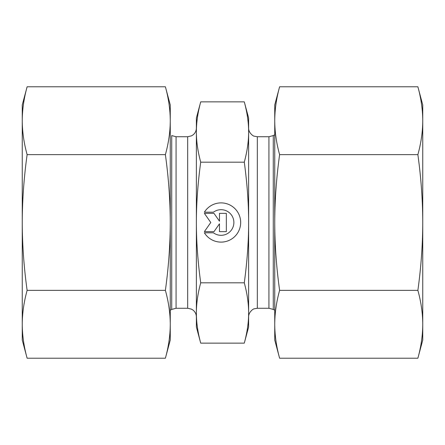 <?xml version="1.0" encoding="UTF-8"?>
<svg xmlns="http://www.w3.org/2000/svg" width="445" height="445" viewBox="0 0 445 445"><rect width="100%" height="100%" fill="white"/><g stroke="black" fill="none" stroke-linecap="round" stroke-linejoin="round"><path stroke-width="0.67" d="M204.372 212.204A19.608 19.608 0 0 1 233.814 207.604A19.608 19.608 0 0 1 233.814 237.396A19.608 19.608 0 0 1 204.372 232.796L213.433 232.796A12.816 12.816 0 0 0 230.56 213.895A12.816 12.816 0 0 0 213.433 212.204L204.372 212.204M219.474 213.35L226.338 213.35L226.338 231.65L219.474 231.65L219.474 223.807L213.984 231.65L204.372 231.65L210.78 222.5L204.372 213.35L213.984 213.35L219.474 221.193L219.474 213.35M196.379 312.98L196.379 222.5C196.351 241.134 197.791 261.237 200.712 282.82C197.791 293.611 196.351 303.662 196.379 312.98C196.351 322.297 197.791 332.348 200.712 343.139L196.379 326.98L196.379 118.02L200.712 101.861C197.791 112.652 196.351 122.703 196.379 132.02C196.351 141.338 197.791 151.389 200.712 162.18C197.791 183.763 196.351 203.866 196.379 222.5L196.379 132.02M200.712 282.82L244.288 282.82C247.209 261.237 248.649 241.134 248.621 222.5C248.649 203.866 247.209 183.763 244.288 162.18C247.209 151.389 248.649 141.338 248.621 132.02L248.621 312.98C248.649 303.662 247.209 293.611 244.288 282.82M200.712 162.18L244.288 162.18M200.712 343.139L244.288 343.139C247.209 332.348 248.649 322.297 248.621 312.98L248.621 326.98L244.288 343.139M268.925 136.743L268.925 308.257L273.274 309.425L273.274 135.575L268.925 136.743L257.327 136.743L257.327 308.257L254.251 308.819C253.822 308.502 248.466 311.828 248.621 316.968L248.621 274.737M248.621 170.263L248.621 128.032C248.466 133.172 253.822 136.498 254.251 136.181L257.327 136.743M244.288 101.861L248.621 118.02L248.621 132.02C248.649 122.703 247.209 112.652 244.288 101.861L200.712 101.861M27.123 358.219L22.25 340.036L22.25 104.964L27.123 86.781C23.924 98.339 22.3 109.648 22.25 120.712C22.3 131.77 23.924 143.079 27.123 154.638C23.924 177.761 22.3 200.378 22.25 222.5C22.3 244.622 23.924 267.239 27.123 290.363C23.924 301.921 22.3 313.23 22.25 324.288C22.3 335.352 23.924 346.661 27.123 358.219L165.39 358.219C168.588 346.661 170.213 335.352 170.263 324.288C170.213 313.23 168.588 301.921 165.39 290.363C168.588 267.239 170.213 244.622 170.263 222.5L170.263 340.036L165.39 358.219M165.39 154.638C168.588 143.079 170.213 131.77 170.263 120.712L170.263 222.5C170.213 200.378 168.588 177.761 165.39 154.638L27.123 154.638M165.39 86.781L170.263 104.964L170.263 120.712C170.213 109.648 168.588 98.339 165.39 86.781L27.123 86.781M165.39 290.363L27.123 290.363M417.877 86.781L422.75 104.964L422.75 340.036L417.877 358.219C421.076 346.661 422.7 335.352 422.75 324.288C422.7 313.23 421.076 301.921 417.877 290.363C421.076 267.239 422.7 244.622 422.75 222.5C422.7 200.378 421.076 177.761 417.877 154.638C421.076 143.079 422.7 131.77 422.75 120.712C422.7 109.648 421.076 98.339 417.877 86.781L279.61 86.781C276.412 98.339 274.788 109.648 274.737 120.712L274.737 104.964L279.61 86.781M279.61 290.363C276.412 301.921 274.788 313.23 274.737 324.288L274.737 222.5C274.788 244.622 276.412 267.239 279.61 290.363L417.877 290.363M279.61 358.219L274.737 340.036L274.737 324.288C274.788 335.352 276.412 346.661 279.61 358.219L417.877 358.219M274.737 120.712C274.788 131.77 276.412 143.079 279.61 154.638C276.412 177.761 274.788 200.378 274.737 222.5L274.737 120.712M279.61 154.638L417.877 154.638M196.379 128.032C196.323 130.791 195.233 133.061 193.119 134.829L191.506 135.853L187.673 136.743L187.673 308.257L191.506 309.147L193.119 310.171C195.233 311.939 196.323 314.209 196.379 316.968M187.673 308.257L176.075 308.257L176.075 136.743L187.673 136.743M176.075 136.743L171.726 135.575L171.726 309.425L176.075 308.257M171.726 309.425L170.263 310.271M257.327 308.257L268.925 308.257M273.274 309.425L274.737 310.271M273.274 135.575L274.737 134.729"/></g></svg>
